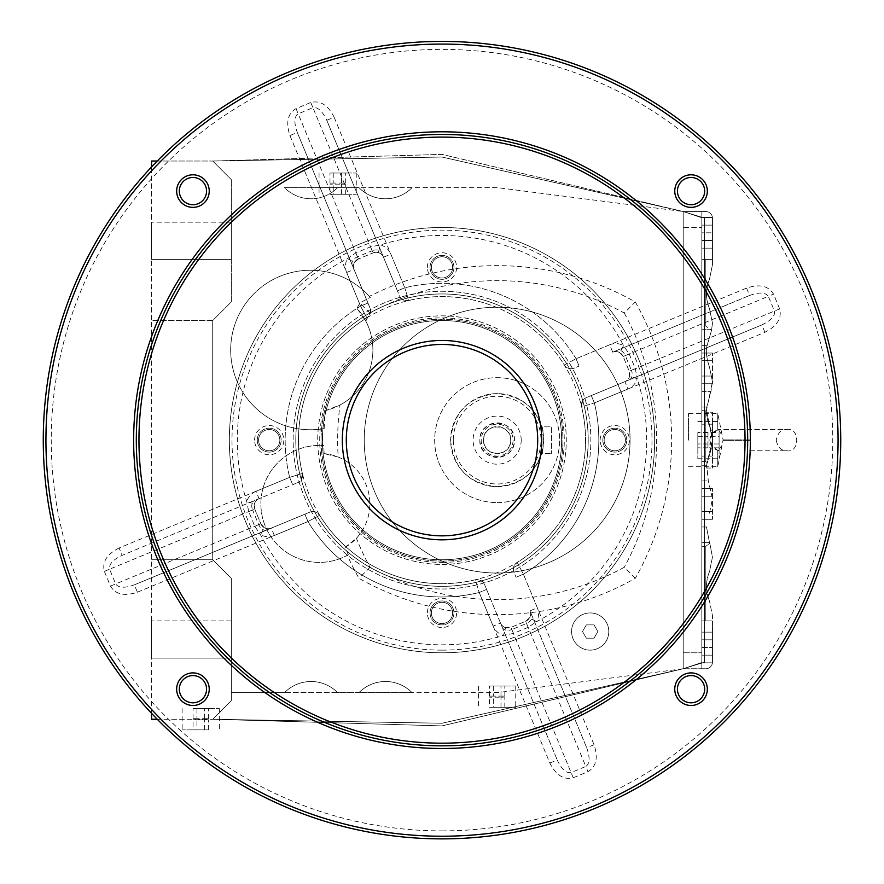 <?xml version="1.0" encoding="UTF-8"?>
<svg xmlns="http://www.w3.org/2000/svg" width="884" height="884" viewBox="0 0 884 884"><rect width="100%" height="100%" fill="white"/><g stroke="black" fill="none" stroke-linecap="round" stroke-linejoin="round"><path stroke-width="0.66" stroke-dasharray="4.42 3.31" d="M497.139 502.609A62.466 62.466 0 0 0 551.24 408.905A62.466 62.466 0 0 0 443.05 408.905A62.466 62.466 0 0 0 497.139 502.609A62.466 62.466 0 0 1 443.05 408.905A62.466 62.466 0 0 1 551.24 408.905A62.466 62.466 0 0 1 497.139 502.609M497.139 573.053A132.909 132.909 0 0 0 612.247 373.689A132.909 132.909 0 0 0 382.043 373.689A132.909 132.909 0 0 0 497.139 573.053A132.909 132.909 0 0 1 382.043 373.689A132.909 132.909 0 0 1 612.247 373.689A132.909 132.909 0 0 1 497.139 573.053M442 652.801A212.657 212.657 0 0 0 626.17 333.821A212.657 212.657 0 0 0 257.83 333.821A212.657 212.657 0 0 0 442 652.801A212.657 212.657 0 0 1 257.83 333.821A212.657 212.657 0 0 1 626.17 333.821A212.657 212.657 0 0 1 442 652.801A212.657 212.657 0 0 0 626.17 333.821A212.657 212.657 0 0 0 257.83 333.821A212.657 212.657 0 0 0 442 652.801A212.657 212.657 0 0 0 626.17 333.821A212.657 212.657 0 0 0 257.83 333.821A212.657 212.657 0 0 0 442 652.801M231.321 658.116L231.321 620.899L231.321 658.116L151.584 658.116L151.584 620.899L151.584 658.116L151.584 620.899L151.584 658.116L231.321 658.116L231.321 620.899L231.321 658.116M231.321 259.388L231.321 222.171L231.321 259.388L151.584 259.388L151.584 222.171L151.584 259.388L151.584 222.171L151.584 259.388L231.321 259.388L231.321 222.171L231.321 259.388M442 623.563A10.63 10.63 0 0 1 432.795 607.606A10.63 10.63 0 0 1 451.205 607.606A10.63 10.63 0 0 1 442 623.563A10.63 10.63 0 0 1 432.795 607.606A10.63 10.63 0 0 1 451.205 607.606A10.63 10.63 0 0 1 442 623.563M614.778 450.774A10.63 10.63 0 0 1 605.573 434.829A10.63 10.63 0 0 1 623.994 434.829A10.63 10.63 0 0 1 614.778 450.774A10.63 10.63 0 0 1 605.573 434.829A10.63 10.63 0 0 1 623.994 434.829A10.63 10.63 0 0 1 614.778 450.774M442 277.996A10.63 10.63 0 0 1 432.795 262.04A10.63 10.63 0 0 1 451.205 262.04A10.63 10.63 0 0 1 442 277.996A10.63 10.63 0 0 1 432.795 262.04A10.63 10.63 0 0 1 451.205 262.04A10.63 10.63 0 0 1 442 277.996M269.222 450.774A10.63 10.63 0 0 1 260.007 434.829A10.63 10.63 0 0 1 278.427 434.829A10.63 10.63 0 0 1 269.222 450.774A10.63 10.63 0 0 1 260.007 434.829A10.63 10.63 0 0 1 278.427 434.829A10.63 10.63 0 0 1 269.222 450.774M442 586.346A146.203 146.203 0 0 1 315.389 367.048A146.203 146.203 0 0 1 568.611 367.048A146.203 146.203 0 0 1 442 586.346A146.203 146.203 0 0 1 315.389 367.048A146.203 146.203 0 0 1 568.611 367.048A146.203 146.203 0 0 1 442 586.346A146.203 146.203 0 0 0 568.611 367.048A146.203 146.203 0 0 0 315.389 367.048A146.203 146.203 0 0 0 442 586.346A146.203 146.203 0 0 0 568.611 367.048A146.203 146.203 0 0 0 315.389 367.048A146.203 146.203 0 0 0 442 586.346M347.324 555.274L348.329 554.721A58.477 58.477 0 0 1 262.305 516.72A58.477 58.477 0 0 1 323.831 445.602L322.693 445.525A58.477 58.477 0 0 0 262.305 516.72A58.477 58.477 0 0 0 347.324 555.274A280.836 280.836 0 0 0 358.981 578.313A280.836 280.836 0 0 0 635.309 578.313A280.836 280.836 0 0 0 635.309 301.974A280.836 280.836 0 0 0 369.435 296.361A79.748 79.748 0 0 0 235.199 323.555A79.748 79.748 0 0 0 322.87 428.773L324.185 428.552A79.748 79.748 0 0 1 235.199 323.544A79.748 79.748 0 0 1 370.33 297.367L369.435 296.361M151.584 713.344L151.584 320.527L151.584 719.256L212.713 719.256L442 725.897L683.221 668.746L497.139 692.669L412.077 692.669A37.216 37.216 0 0 0 358.926 692.669L412.077 692.669A37.216 37.216 0 0 0 358.926 692.669L337.644 692.669A37.216 37.216 0 0 0 284.493 692.669L337.644 692.669A37.216 37.216 0 0 0 284.493 692.669L231.321 692.669L231.321 578.368L212.713 559.76L151.584 559.76L212.713 559.76L151.584 559.76L212.713 559.76L231.321 578.368L212.713 559.76L231.321 578.368L231.321 700.647L231.321 692.669L497.139 692.669L683.221 668.746L683.221 211.541L497.139 187.618L358.926 187.618A37.216 37.216 0 0 0 412.077 187.618A37.216 37.216 0 0 1 358.926 187.618L284.493 187.618A37.216 37.216 0 0 0 337.644 187.618A37.216 37.216 0 0 1 284.493 187.618L497.139 187.618L683.221 211.541L701.83 217.762L701.83 662.525L683.221 668.746L442 723.245L212.713 719.256L231.321 700.647L231.321 578.368L231.321 700.647L212.713 719.256L231.321 700.647L212.713 719.256L157.253 719.256M157.253 161.032L212.713 161.032L151.584 161.032L151.584 320.527L212.713 320.527L231.321 301.919L231.321 179.64L231.321 301.919L212.713 320.527L151.584 320.527L151.584 166.943M322.87 428.773A280.836 280.836 0 0 0 322.693 445.525M324.185 428.552A279.532 279.532 0 0 1 325.511 410.618A62.466 62.466 0 0 0 356.97 308.339A279.532 279.532 0 0 1 359.932 302.936A279.532 279.532 0 0 1 370.33 297.367M325.511 410.618L339.986 405.038A62.466 62.466 0 0 0 365.799 321.091L356.97 308.339M348.329 554.721A279.687 279.687 0 0 1 345.147 547.351L356.418 538.234A50.51 50.51 0 0 0 338.185 457.05A265.819 265.819 0 0 1 339.986 405.038M338.185 457.05L324.108 453.636A279.687 279.687 0 0 1 323.831 445.602M365.799 321.091A265.819 265.819 0 0 1 370.02 313.024A265.819 265.819 0 0 1 624.27 313.024L635.309 301.974M370.02 313.024L359.932 302.936M345.147 547.351A50.51 50.51 0 0 0 324.108 453.636M635.309 578.313L624.27 567.263A265.819 265.819 0 0 1 370.02 567.263A265.819 265.819 0 0 1 356.418 538.234M370.02 567.263L358.981 578.313M212.713 559.76L212.713 320.527L151.584 320.527L212.713 320.527L231.321 301.919L231.321 179.64L231.321 301.919L212.713 320.527L212.713 559.76M442 157.043L683.221 211.541L442 157.043L212.713 161.032L442 157.043L683.221 211.541L442 154.391L212.713 161.032L231.321 179.64L212.713 161.032L231.321 179.64L212.713 161.032L442 157.043L212.713 161.032L442 154.391L683.221 211.541L704.482 218.072L704.482 662.215L683.221 668.746L442 723.245L212.713 719.256L442 723.245L683.221 668.746L701.83 662.525L701.83 217.762L683.221 211.541L701.83 217.762L701.83 662.525L683.221 668.746L442 725.897L212.713 719.256L442 723.245L683.221 668.746L704.482 662.215L704.482 218.072L683.221 211.541L442 157.043M701.83 662.525L701.83 217.762L683.221 211.541L683.221 668.746L701.83 662.525M624.27 313.024A265.819 265.819 0 0 1 624.27 567.263M749.676 440.376L723.09 440.376L749.676 440.376M749.676 439.901L723.09 439.901L749.676 439.901M717.775 429.956L718.438 429.513L721.466 434.497L718.438 429.513L717.775 429.956C712.769 431.458 710.15 434.862 709.885 440.144C709.951 445.227 712.581 448.619 717.775 450.332L718.438 450.774L721.466 445.79L718.438 450.774L717.775 450.332C707.443 443.536 707.443 436.751 717.775 429.956L717.775 413.557L717.775 429.956M717.775 450.332L717.775 466.73L717.775 450.332M688.537 440.144L688.537 413.557L688.537 440.144M712.46 440.144L712.46 424.198L712.46 456.089L712.46 440.144L706.482 410.198L712.46 381.667L709.465 367.048C706.36 357.755 705.587 350.528 707.156 345.346L711.532 330.351L712.46 323.179L709.465 308.56C705.498 298.814 705.498 289.068 709.465 279.322L712.46 264.703L712.46 218.182A6.641 6.641 0 0 0 705.808 211.541L701.83 211.541L701.83 259.388L712.46 259.388L701.83 259.388L712.46 259.388L712.46 218.182A6.641 6.641 0 0 0 705.808 211.541L701.83 211.541L701.83 259.388L701.83 232.801L712.46 232.801L701.83 232.801L701.83 259.388L712.46 259.388L712.46 264.703L709.465 279.322C705.498 289.079 705.498 298.825 709.465 308.56L712.46 323.179L711.532 330.351L705.808 326.019L711.532 330.351L707.156 345.346C705.587 350.528 706.36 357.755 709.465 367.048L712.46 381.667L710.946 391.391L705.808 410.728L706.482 410.198L712.46 440.144L707.101 462.608L705.808 461.581L707.101 462.608L706.703 465.26L709.465 454.763A37.216 37.216 0 0 0 706.493 468.056A37.216 37.216 0 0 1 709.465 454.763L712.46 440.144A37.216 37.216 0 0 0 709.465 425.524A37.216 37.216 0 0 1 706.493 412.231L712.46 412.231L712.46 440.144L712.46 412.231L706.493 412.231A37.216 37.216 0 0 0 709.465 425.524A37.216 37.216 0 0 1 712.46 440.144L712.46 468.056L712.46 440.144A53.162 53.162 0 0 1 709.465 454.763A53.162 53.162 0 0 0 712.46 440.144M701.83 440.144L701.83 424.198L701.83 440.144M701.83 632.137L701.83 639.806L712.46 639.806L712.46 632.137L712.46 662.834L712.46 639.806L701.83 639.806L701.83 632.137L712.46 632.137L701.83 632.137L701.83 655.154L701.83 639.806L712.46 639.806L701.83 639.806L701.83 632.137M701.83 655.154L712.46 655.154L712.46 662.834L712.46 655.154L701.83 655.154L701.83 662.834L712.46 662.834L701.83 662.834L701.83 639.806L701.83 655.154L712.46 655.154L701.83 655.154L701.83 662.834L701.83 655.154M701.83 217.453L701.83 225.133L712.46 225.133L712.46 217.453L712.46 248.15L712.46 225.133L701.83 225.133L701.83 217.453L712.46 217.453L701.83 217.453L701.83 240.481L701.83 225.133L712.46 225.133L701.83 225.133L701.83 217.453M701.83 240.481L712.46 240.481L712.46 248.15L712.46 240.481L701.83 240.481L701.83 248.15L712.46 248.15L701.83 248.15L701.83 225.133L701.83 240.481L712.46 240.481L701.83 240.481L701.83 248.15L701.83 240.481M701.83 488.598L701.83 496.267L712.46 496.267L712.46 488.598L712.46 519.284L712.46 496.267L701.83 496.267L701.83 488.598L712.46 488.598L701.83 488.598L701.83 511.615L701.83 496.267L712.46 496.267L701.83 496.267L701.83 488.598M701.83 511.615L712.46 511.615L712.46 519.284L712.46 511.615L701.83 511.615L701.83 519.284L712.46 519.284L701.83 519.284L701.83 496.267L701.83 511.615L712.46 511.615L701.83 511.615L701.83 519.284L701.83 511.615M701.83 353.025L701.83 360.694L712.46 360.694L712.46 353.025L712.46 383.722L712.46 360.694L701.83 360.694L701.83 353.025L712.46 353.025L701.83 353.025L701.83 376.043L701.83 360.694L712.46 360.694L701.83 360.694L701.83 353.025M701.83 376.043L712.46 376.043L712.46 383.722L712.46 376.043L701.83 376.043L701.83 383.722L712.46 383.722L701.83 383.722L701.83 360.694L701.83 376.043L712.46 376.043L701.83 376.043L701.83 383.722L701.83 376.043M705.808 620.899L712.46 620.899L712.46 662.105A6.641 6.641 0 0 1 705.808 668.746L701.83 668.746L701.83 620.899L712.46 620.899L712.46 615.584L709.465 600.965L712.46 615.584L712.46 620.899L705.808 620.899L705.808 546.301L709.775 543.229L712.46 557.108L709.465 571.727C705.498 581.473 705.498 591.219 709.465 600.965C705.498 591.208 705.498 581.462 709.465 571.727L712.46 557.108L709.775 543.229L705.808 546.301L701.83 546.301L701.83 461.581L701.83 546.301L705.808 546.301L705.808 620.899M701.83 620.899L701.83 668.746L705.808 668.746A6.641 6.641 0 0 0 712.46 662.105L712.46 620.899L701.83 620.899L701.83 668.746L701.83 620.899M709.465 513.239L712.46 498.62L708.305 480.918L706.703 465.26L708.305 480.918L712.46 498.62L709.465 513.239M701.83 480.918L701.83 461.581L701.83 480.918L708.305 480.918L701.83 480.918M709.465 542.489L706.482 526.963L709.465 542.489M709.775 543.229L709.52 542.61L709.775 543.229M701.83 407.049L701.83 345.346L701.83 410.728L701.83 407.049L706.67 407.049L701.83 407.049M701.83 345.346L701.83 410.728L701.83 326.019L701.83 345.346L707.156 345.346L701.83 345.346M706.493 468.056L712.46 468.056L706.493 468.056M683.221 668.746L701.83 668.746L683.221 668.746L683.221 652.801L683.221 668.746M683.221 227.486L683.221 211.541L701.83 211.541L683.221 211.541L683.221 652.801L683.221 227.486L701.83 227.486L683.221 227.486M719.101 440.144L719.101 458.752L719.101 440.144M697.841 440.144L697.841 458.752L697.841 440.144M719.101 432.475L719.101 443.978L719.101 436.309L709.001 436.309L709.001 443.978L709.001 432.475L709.001 436.309L719.101 436.309L719.101 432.475L709.001 432.475M719.101 443.978L709.001 443.978L709.001 447.812L709.001 443.978L719.101 443.978L719.101 447.812L719.101 443.978M719.101 447.812L709.001 447.812M697.841 436.309L697.841 447.812L697.841 432.475L697.841 436.309L707.94 436.309L707.94 443.978L707.94 436.309L697.841 436.309M707.94 443.978L697.841 443.978L707.94 443.978L707.94 447.812L707.94 443.978M707.94 447.812L697.841 447.812M707.94 432.475L707.94 436.309L707.94 432.475L697.841 432.475M200.756 729.886L182.148 729.886L200.756 729.886M200.756 708.625L219.365 708.625L200.756 708.625M193.077 729.886L204.591 729.886L196.922 729.886L196.922 719.786L204.591 719.786L193.077 719.786L196.922 719.786L196.922 729.886L193.077 729.886L193.077 719.786M204.591 729.886L204.591 719.786L208.425 719.786L204.591 719.786L204.591 729.886L208.425 729.886L204.591 729.886M208.425 729.886L208.425 719.786M196.922 708.625L208.425 708.625L193.077 708.625L196.922 708.625L196.922 718.725L204.591 718.725L196.922 718.725L196.922 708.625M204.591 718.725L204.591 708.625L204.591 718.725L208.425 718.725L204.591 718.725M208.425 718.725L208.425 708.625M193.077 718.725L196.922 718.725L193.077 718.725L193.077 708.625M497.139 707.288L515.748 707.288L497.139 707.288M497.139 686.028L515.748 686.028L497.139 686.028M489.471 707.288L500.985 707.288L493.305 707.288L493.305 697.189L500.985 697.189L489.471 697.189L493.305 697.189L493.305 707.288L489.471 707.288L489.471 697.189M500.985 707.288L500.985 697.189L504.819 697.189L500.985 697.189L500.985 707.288L504.819 707.288L500.985 707.288M504.819 707.288L504.819 697.189M493.305 686.028L504.819 686.028L489.471 686.028L493.305 686.028L493.305 696.128L500.985 696.128L493.305 696.128L493.305 686.028M500.985 696.128L500.985 686.028L500.985 696.128L504.819 696.128L500.985 696.128M504.819 696.128L504.819 686.028M489.471 696.128L493.305 696.128L489.471 696.128L489.471 686.028M590.181 650.138A18.608 18.608 0 0 0 606.291 622.226A18.608 18.608 0 0 0 574.07 622.226A18.608 18.608 0 0 0 590.181 650.138A18.608 18.608 0 0 1 574.07 622.226A18.608 18.608 0 0 1 606.291 622.226A18.608 18.608 0 0 1 590.181 650.138M594.015 624.889L586.346 624.889L594.015 624.889L597.86 631.53L594.015 624.889L586.346 624.889L582.512 631.53L586.346 624.889L594.015 624.889L597.86 631.53L594.015 638.182L586.346 638.182L582.512 631.53L586.346 638.182L594.015 638.182L597.86 631.53L594.015 624.889M597.86 631.53L594.015 638.182L597.86 631.53M594.015 638.182L586.346 638.182L594.015 638.182M586.346 638.182L582.512 631.53L586.346 638.182M582.512 631.53L586.346 624.889L582.512 631.53M337.655 194.259L356.263 194.259L337.655 194.259M337.655 172.999L356.263 172.999L337.655 172.999M329.975 194.259L341.489 194.259L333.821 194.259L333.821 184.159L341.489 184.159L329.975 184.159L333.821 184.159L333.821 194.259L329.975 194.259L329.975 184.159M341.489 194.259L341.489 184.159L345.324 184.159L341.489 184.159L341.489 194.259L345.324 194.259L341.489 194.259M345.324 194.259L345.324 184.159M333.821 172.999L345.324 172.999L329.975 172.999L333.821 172.999L333.821 183.098L341.489 183.098L333.821 183.098L333.821 172.999M341.489 183.098L341.489 172.999L341.489 183.098L345.324 183.098L341.489 183.098M345.324 183.098L345.324 172.999M329.975 183.098L333.821 183.098L329.975 183.098L329.975 172.999M541.726 426.85C543.837 426.022 543.837 454.266 541.726 453.437L551.638 453.437L541.726 453.437C543.837 454.266 543.837 426.022 541.726 426.85L551.638 426.85L551.638 453.437L551.638 426.85L541.726 426.85M450.63 440.144C453.382 468.398 468.896 483.913 497.151 486.664C525.405 483.902 540.909 468.387 543.66 440.144C540.909 411.878 525.394 396.375 497.128 393.623C468.885 396.386 453.382 411.889 450.63 440.144A46.52 46.52 0 0 0 520.4 480.432A46.52 46.52 0 0 0 520.4 399.855A46.52 46.52 0 0 0 450.63 440.144M453.282 440.144A43.857 43.857 0 0 0 519.074 478.122A43.857 43.857 0 0 0 519.074 402.154A43.857 43.857 0 0 0 453.282 440.144M483.592 440.144C482.752 457.636 511.538 457.636 510.698 440.144C511.538 422.651 482.752 422.651 483.592 440.144A13.558 13.558 0 0 1 503.924 428.397A13.558 13.558 0 0 1 503.924 451.879A13.558 13.558 0 0 1 483.592 440.144A13.558 13.558 0 0 1 497.139 426.585A13.558 13.558 0 0 1 510.698 440.144A13.558 13.558 0 0 1 497.139 453.702A13.558 13.558 0 0 1 483.592 440.144M479.868 440.144C478.796 462.431 515.494 462.431 514.422 440.144C515.494 417.856 478.796 417.856 479.868 440.144A17.282 17.282 0 0 0 497.139 457.426A17.282 17.282 0 0 0 514.422 440.144A17.282 17.282 0 0 0 497.139 422.861A17.282 17.282 0 0 0 479.868 440.144M521.206 440.144A24.056 24.056 0 0 0 485.117 419.314A24.056 24.056 0 0 0 485.117 460.973A24.056 24.056 0 0 0 521.206 440.144M513.096 440.144A15.945 15.945 0 0 1 489.172 453.956A15.945 15.945 0 0 1 489.172 426.331A15.945 15.945 0 0 1 513.096 440.144M510.698 440.144C511.538 457.636 482.752 457.636 483.592 440.144C482.752 422.651 511.538 422.651 510.698 440.144M119.097 548.003C106.909 554.146 102.003 561.937 104.356 571.373L109.561 569.208C108.721 564.357 112.909 559.738 122.147 555.373L297.665 482.664L122.147 555.373L119.097 548.003L289.643 477.36L302.372 473.448L289.643 477.36L292.692 484.719L289.643 477.36L256.029 491.283L259.078 498.653A7.978 7.978 0 0 0 254.758 509.073L260.857 523.803L254.758 509.073L254.459 503.836A7.978 7.978 0 0 1 259.078 498.653A7.978 7.978 0 0 0 254.459 503.836L246.78 501.659A15.945 15.945 0 0 1 256.029 491.283M137.407 592.203L307.952 521.56L319.721 515.328L307.952 521.56L274.338 535.483A15.945 15.945 0 0 1 260.46 534.676L264.349 527.715L260.857 523.803L115.671 583.948C118.5 587.982 124.732 588.28 134.346 584.843L309.875 512.134L134.346 584.843L137.407 592.203C124.445 596.479 115.461 594.446 110.456 586.103L104.356 571.373M528.124 627.375L513.493 633.43L503.515 635.364A15.945 15.945 0 0 1 493.139 626.115L479.216 592.501A156.833 156.833 0 0 1 307.952 521.56L304.903 514.19L307.952 521.56A156.833 156.833 0 0 0 479.216 592.501L475.305 579.771A143.54 143.54 0 0 1 319.721 515.328A143.54 143.54 0 0 0 475.305 579.771L479.216 592.501L549.859 763.047C556.003 775.235 563.793 780.141 573.23 777.787L511.825 629.541L526.555 623.441L525.66 621.275A7.978 7.978 0 0 0 529.98 610.866L586.7 747.798L529.98 610.866A7.978 7.978 0 0 1 529.571 617.794L525.66 621.275L510.93 627.386L525.66 621.275L528.124 627.375L536.533 621.684L529.571 617.794A7.978 7.978 0 0 0 529.98 610.866L537.339 607.805L523.416 574.191L517.184 562.423A143.54 143.54 0 0 0 581.628 406.839L594.357 402.927L581.628 406.839A7.978 7.978 0 0 1 586.335 397.623L761.853 324.914L586.335 397.623A7.978 7.978 0 0 0 581.628 406.839A7.978 7.978 0 0 1 586.335 397.623C583.539 398.264 581.97 401.336 581.628 406.839L581.539 403.546M515.339 563.981L517.184 562.423C513.56 566.158 512.499 569.44 513.991 572.268A7.978 7.978 0 0 1 517.184 562.423A7.978 7.978 0 0 0 513.991 572.268L516.046 577.241L513.991 572.268A7.978 7.978 0 0 1 517.184 562.423A143.54 143.54 0 0 0 581.628 406.839A143.54 143.54 0 0 1 517.184 562.423L523.416 574.191L594.059 744.737C598.335 757.699 596.302 766.682 587.959 771.688L573.23 777.787M629.231 354.02L635.287 368.65L637.22 378.617A15.945 15.945 0 0 1 627.971 389.004L594.357 402.927A156.833 156.833 0 0 1 523.416 574.191L516.046 577.241L523.416 574.191A156.833 156.833 0 0 0 594.357 402.927L764.903 332.285C777.091 326.141 781.997 318.351 779.644 308.914L631.397 370.319L625.297 355.589L623.143 356.484A7.978 7.978 0 0 0 612.722 352.163L749.654 295.444L612.722 352.163A7.978 7.978 0 0 1 619.651 352.572L623.143 356.484L629.242 371.214L623.143 356.484L629.231 354.02L623.54 345.611L619.651 352.572A7.978 7.978 0 0 0 612.722 352.163L609.662 344.793L576.048 358.727L564.279 364.959A143.54 143.54 0 0 0 408.695 300.516L404.784 287.786L408.695 300.516A7.978 7.978 0 0 1 399.48 295.808L397.424 290.836L399.48 295.808A7.978 7.978 0 0 0 408.695 300.516A7.978 7.978 0 0 1 399.48 295.808C399.601 298.162 402.673 299.731 408.695 300.516L405.402 300.604M565.837 366.805L564.279 364.959C566.788 368.429 570.058 369.49 574.125 368.153A7.978 7.978 0 0 1 564.279 364.959A7.978 7.978 0 0 0 574.125 368.153L579.097 366.098L574.125 368.153A7.978 7.978 0 0 1 564.279 364.959A143.54 143.54 0 0 0 408.695 300.516A143.54 143.54 0 0 1 564.279 364.959L576.048 358.727L746.593 288.085C759.555 283.808 768.539 285.841 773.544 294.184L779.644 308.914M334.141 117.229C327.997 105.052 320.207 100.146 310.77 102.5L312.936 107.704C317.787 106.865 322.406 111.052 326.771 120.29L397.424 290.836L326.771 120.29L334.141 117.229L404.784 287.786L397.424 290.836L404.784 287.786L390.861 254.161L383.49 257.222A7.978 7.978 0 0 0 373.07 252.901L358.34 259.001L373.07 252.901L378.308 252.603A7.978 7.978 0 0 1 383.49 257.222A7.978 7.978 0 0 0 378.308 252.603L380.485 244.923A15.945 15.945 0 0 1 390.861 254.161M289.941 135.55L360.584 306.096L366.816 317.864L360.584 306.096L346.661 272.482A15.945 15.945 0 0 1 347.467 258.603L354.429 262.493L358.34 259.001L298.195 113.815C294.162 116.644 293.864 122.876 297.3 132.489L370.009 308.019L297.3 132.489L289.941 135.55C285.665 122.589 287.698 113.605 296.041 108.599L310.77 102.5M704.67 191.088A13.625 13.625 0 0 0 684.238 179.297A13.625 13.625 0 0 0 684.238 202.889A13.625 13.625 0 0 0 704.67 191.088M206.569 191.088A13.625 13.625 0 0 0 186.137 179.297A13.625 13.625 0 0 0 186.137 202.889A13.625 13.625 0 0 0 206.569 191.088M206.569 689.189A13.625 13.625 0 0 0 186.137 677.398A13.625 13.625 0 0 0 186.137 700.99A13.625 13.625 0 0 0 206.569 689.189M704.67 689.189A13.625 13.625 0 0 0 684.238 677.398A13.625 13.625 0 0 0 684.238 700.99A13.625 13.625 0 0 0 704.67 689.189M368.661 316.306L366.816 317.864C370.286 315.356 371.346 312.074 370.009 308.019A7.978 7.978 0 0 1 366.816 317.864A7.978 7.978 0 0 0 370.009 308.019A7.978 7.978 0 0 1 366.816 317.864A143.54 143.54 0 0 0 302.372 473.448A143.54 143.54 0 0 1 366.816 317.864A143.54 143.54 0 0 0 302.372 473.448A7.978 7.978 0 0 1 297.665 482.664A7.978 7.978 0 0 0 302.372 473.448A7.978 7.978 0 0 1 297.665 482.664C300.019 482.542 301.588 479.471 302.372 473.448L302.461 476.741M602.822 440.144A11.967 11.967 0 0 1 620.767 429.779A11.967 11.967 0 0 1 620.767 450.497A11.967 11.967 0 0 1 602.822 440.144A11.967 11.967 0 0 1 620.767 429.779A11.967 11.967 0 0 1 620.767 450.497A11.967 11.967 0 0 1 602.822 440.144M442 838.872A398.728 398.728 0 0 0 787.312 240.78A398.728 398.728 0 0 0 96.688 240.78A398.728 398.728 0 0 0 442 838.872M486.576 589.451L557.229 759.997L484.52 584.479L486.576 589.451L479.216 592.501L486.576 589.451M502.3 627.386A7.978 5.635 -22.5 0 0 511.825 629.541L510.93 627.386L505.692 627.684L503.515 635.364A204.679 204.679 0 0 1 260.46 534.676L254.769 526.267L260.857 523.803A7.978 7.978 0 0 0 271.277 528.124A7.978 7.978 0 0 1 264.349 527.715A7.978 7.978 0 0 0 271.277 528.124A7.978 7.978 0 0 1 260.857 523.803M609.662 344.793A15.945 15.945 0 0 1 623.54 345.611A204.679 204.679 0 0 0 380.485 244.923L370.507 246.857L355.876 252.912L347.467 258.603A204.679 204.679 0 0 0 246.78 501.659L248.713 511.637L254.769 526.267M430.033 267.366A11.967 11.967 0 0 1 447.978 257.001A11.967 11.967 0 0 1 447.978 277.72A11.967 11.967 0 0 1 430.033 267.366A11.967 11.967 0 0 1 447.978 257.001A11.967 11.967 0 0 1 447.978 277.72A11.967 11.967 0 0 1 430.033 267.366M257.255 440.144A11.967 11.967 0 0 1 275.2 429.779A11.967 11.967 0 0 1 275.2 450.497A11.967 11.967 0 0 1 257.255 440.144A11.967 11.967 0 0 1 275.2 429.779A11.967 11.967 0 0 1 275.2 450.497A11.967 11.967 0 0 1 257.255 440.144M430.033 612.921A11.967 11.967 0 0 1 447.978 602.568A11.967 11.967 0 0 1 447.978 623.286A11.967 11.967 0 0 1 430.033 612.921A11.967 11.967 0 0 1 447.978 602.568A11.967 11.967 0 0 1 447.978 623.286A11.967 11.967 0 0 1 430.033 612.921M427.381 267.366A14.619 14.619 0 0 1 449.315 254.702A14.619 14.619 0 0 1 449.315 280.018A14.619 14.619 0 0 1 427.381 267.366M600.159 440.144A14.619 14.619 0 0 1 622.093 427.48A14.619 14.619 0 0 1 622.093 452.807A14.619 14.619 0 0 1 600.159 440.144M254.592 440.144A14.619 14.619 0 0 1 276.526 427.48A14.619 14.619 0 0 1 276.526 452.807A14.619 14.619 0 0 1 254.592 440.144M427.381 612.921A14.619 14.619 0 0 1 449.315 600.269A14.619 14.619 0 0 1 449.315 625.585A14.619 14.619 0 0 1 427.381 612.921M442 650.138A209.994 209.994 0 0 0 623.861 335.147A209.994 209.994 0 0 0 260.139 335.147A209.994 209.994 0 0 0 442 650.138M442 588.998A148.855 148.855 0 0 0 570.92 365.711A148.855 148.855 0 0 0 313.08 365.711A148.855 148.855 0 0 0 442 588.998A148.855 148.855 0 0 0 570.92 365.711A148.855 148.855 0 0 0 313.08 365.711A148.855 148.855 0 0 0 442 588.998M442 745.831A305.687 305.687 0 0 0 706.736 287.3A305.687 305.687 0 0 0 177.264 287.3A305.687 305.687 0 0 0 442 745.831M442 743.179A303.035 303.035 0 0 0 704.438 288.626A303.035 303.035 0 0 0 179.562 288.626A303.035 303.035 0 0 0 442 743.179M442 583.683A143.54 143.54 0 0 0 566.312 368.374A143.54 143.54 0 0 0 317.688 368.374A143.54 143.54 0 0 0 442 583.683M442 562.423A122.279 122.279 0 0 0 547.892 379.004A122.279 122.279 0 0 0 336.108 379.004A122.279 122.279 0 0 0 442 562.423M442 559.76A119.616 119.616 0 0 0 545.594 380.33A119.616 119.616 0 0 0 338.406 380.33A119.616 119.616 0 0 0 442 559.76A119.616 119.616 0 0 0 545.594 380.33A119.616 119.616 0 0 0 338.406 380.33A119.616 119.616 0 0 0 442 559.76A119.616 119.616 0 0 0 545.594 380.33A119.616 119.616 0 0 0 338.406 380.33A119.616 119.616 0 0 0 442 559.76A119.616 119.616 0 0 0 545.594 380.33A119.616 119.616 0 0 0 338.406 380.33A119.616 119.616 0 0 0 442 559.76A119.616 119.616 0 0 0 545.594 380.33A119.616 119.616 0 0 0 338.406 380.33A119.616 119.616 0 0 0 442 559.76A119.616 119.616 0 0 0 545.594 380.33A119.616 119.616 0 0 0 338.406 380.33A119.616 119.616 0 0 0 442 559.76M442 535.837A95.693 95.693 0 0 0 524.875 392.297A95.693 95.693 0 0 0 359.125 392.297A95.693 95.693 0 0 0 442 535.837M442 564.412A124.268 124.268 0 0 0 549.627 378.009A124.268 124.268 0 0 0 334.373 378.009A124.268 124.268 0 0 0 442 564.412A124.268 124.268 0 0 0 549.627 378.009A124.268 124.268 0 0 0 334.373 378.009A124.268 124.268 0 0 0 442 564.412M442 561.086A120.953 120.953 0 0 0 546.743 379.667A120.953 120.953 0 0 0 337.257 379.667A120.953 120.953 0 0 0 442 561.086A120.953 120.953 0 0 0 546.743 379.667A120.953 120.953 0 0 0 337.257 379.667A120.953 120.953 0 0 0 442 561.086M764.903 332.285L761.853 324.914C771.091 320.549 775.279 315.931 774.439 311.08L768.329 296.339L625.297 355.589A7.978 5.635 67.5 0 0 617.032 350.373M629.242 379.844A7.978 5.635 -112.5 0 0 631.397 370.319L629.242 371.214A7.978 7.978 0 0 1 624.922 381.634A7.978 7.978 0 0 0 629.541 376.44A7.978 7.978 0 0 1 624.922 381.634L627.971 389.004M635.287 368.65L629.242 371.214L629.541 376.44L637.22 378.617A204.679 204.679 0 0 1 536.533 621.684A15.945 15.945 0 0 0 537.339 607.805M746.593 288.085L749.654 295.444C759.268 292.007 765.5 292.306 768.329 296.339L773.544 294.184M358.34 259.001A7.978 7.978 0 0 0 354.02 269.421A7.978 7.978 0 0 1 354.429 262.493A7.978 7.978 0 0 0 354.02 269.421A7.978 7.978 0 0 1 358.34 259.001L355.876 252.912M549.859 763.047L557.229 759.997C561.594 769.235 566.213 773.423 571.064 772.572L585.805 766.472L526.555 623.441A7.978 5.635 157.5 0 0 531.759 615.176M513.493 633.43L510.93 627.386A7.978 7.978 0 0 1 500.51 623.065A7.978 7.978 0 0 0 505.692 627.684A7.978 7.978 0 0 1 500.51 623.065L493.139 626.115M594.059 744.737L586.7 747.798C590.136 757.411 589.838 763.643 585.805 766.472L587.959 771.688M318.163 513.482L319.721 515.328C315.975 511.703 312.693 510.632 309.875 512.134A7.978 7.978 0 0 1 319.721 515.328A7.978 7.978 0 0 0 309.875 512.134A7.978 7.978 0 0 1 319.721 515.328A143.54 143.54 0 0 0 475.305 579.771A7.978 7.978 0 0 1 484.52 584.479A7.978 7.978 0 0 0 475.305 579.771A7.978 7.978 0 0 1 484.52 584.479C484.41 582.125 481.338 580.556 475.305 579.771L478.598 579.683M576.048 358.727L579.097 366.098L576.048 358.727A156.833 156.833 0 0 0 404.784 287.786A156.833 156.833 0 0 1 576.048 358.727M594.357 402.927L591.308 395.568L594.357 402.927M360.584 306.096L367.954 303.046L360.584 306.096A156.833 156.833 0 0 0 289.643 477.36A156.833 156.833 0 0 1 360.584 306.096M705.808 326.019L705.808 259.388L705.808 326.019L701.83 326.019L705.808 326.019M701.83 647.486L712.46 647.486L701.83 647.486M701.83 526.963L706.482 526.963L701.83 526.963M701.83 465.26L706.703 465.26L701.83 465.26M705.808 461.581L701.83 461.581L705.808 461.581L705.808 410.728L701.83 410.728L705.808 410.728L705.808 461.581M701.83 542.61L709.52 542.61L701.83 542.61M701.83 391.391L710.946 391.391L701.83 391.391M701.83 329.699L710.681 329.699L701.83 329.699M683.221 652.801L701.83 652.801L683.221 652.801M442 830.894A390.75 390.75 0 0 0 780.406 244.769A390.75 390.75 0 0 0 103.594 244.769A390.75 390.75 0 0 0 442 830.894M110.456 586.103L115.671 583.948L109.561 569.208L252.603 509.957A7.978 5.635 67.5 0 1 254.758 500.432M266.968 529.903A7.978 5.635 -112.5 0 1 258.703 524.698L252.603 509.957L254.758 509.073A7.978 7.978 0 0 1 259.078 498.653M296.041 108.599L298.195 113.815L312.936 107.704L372.175 250.747A7.978 5.635 157.5 0 1 381.7 252.901M352.241 265.112A7.978 5.635 -22.5 0 1 357.445 256.846L372.175 250.747L373.07 252.901A7.978 7.978 0 0 1 383.49 257.222M370.507 246.857L373.103 252.89M346.661 272.482L354.02 269.421M248.713 511.637L254.747 509.04M274.338 535.483L271.277 528.124M231.321 620.899L151.584 620.899L231.321 620.899M231.321 222.171L151.584 222.171L231.321 222.171M776.262 440.376C777.776 447.426 781.323 450.895 786.893 450.774C800.241 453.127 799.722 426.751 786.893 429.513L718.438 429.513L786.893 429.513C781.323 429.392 777.776 432.862 776.262 439.901L776.262 440.376M688.537 413.557L717.775 413.557L723.09 439.901L717.775 466.73L688.537 466.73M749.676 450.774L786.893 450.774L749.676 450.774M712.46 424.198L701.83 424.198M712.46 456.089L701.83 456.089M697.841 458.752L719.101 458.752M697.841 421.535L719.101 421.535M182.148 708.625L182.148 729.886M219.365 708.625L219.365 729.886M478.542 686.028L478.542 707.288M515.748 686.028L515.748 707.288M319.047 172.999L319.047 194.259M356.263 172.999L356.263 194.259"/><path stroke-width="1.33" d="M157.253 719.256L151.584 719.256L151.584 713.344M151.584 166.943L151.584 161.032L157.253 161.032M704.67 191.088A13.625 13.625 0 0 0 684.238 179.297A13.625 13.625 0 0 0 684.238 202.889A13.625 13.625 0 0 0 704.67 191.088M206.569 191.088A13.625 13.625 0 0 0 186.137 179.297A13.625 13.625 0 0 0 186.137 202.889A13.625 13.625 0 0 0 206.569 191.088M206.569 689.189A13.625 13.625 0 0 0 186.137 677.398A13.625 13.625 0 0 0 186.137 700.99A13.625 13.625 0 0 0 206.569 689.189M704.67 689.189A13.625 13.625 0 0 0 684.238 677.398A13.625 13.625 0 0 0 684.238 700.99A13.625 13.625 0 0 0 704.67 689.189M442 838.872A398.728 398.728 0 0 0 787.312 240.78A398.728 398.728 0 0 0 96.688 240.78A398.728 398.728 0 0 0 442 838.872M707.333 191.088A16.277 16.277 0 0 0 682.912 176.988A16.277 16.277 0 0 0 682.912 205.187A16.277 16.277 0 0 0 707.333 191.088M209.232 191.088A16.277 16.277 0 0 0 184.811 176.988A16.277 16.277 0 0 0 184.811 205.187A16.277 16.277 0 0 0 209.232 191.088M209.232 689.189A16.277 16.277 0 0 0 184.811 675.089A16.277 16.277 0 0 0 184.811 703.299A16.277 16.277 0 0 0 209.232 689.189M707.333 689.189A16.277 16.277 0 0 0 682.912 675.089A16.277 16.277 0 0 0 682.912 703.299A16.277 16.277 0 0 0 707.333 689.189M442 836.22A396.076 396.076 0 0 0 785.003 242.105A396.076 396.076 0 0 0 98.997 242.105A396.076 396.076 0 0 0 442 836.22M442 748.494A308.35 308.35 0 0 0 709.034 285.963A308.35 308.35 0 0 0 174.966 285.963A308.35 308.35 0 0 0 442 748.494M442 745.831A305.687 305.687 0 0 0 706.736 287.3A305.687 305.687 0 0 0 177.264 287.3A305.687 305.687 0 0 0 442 745.831M442 743.179A303.035 303.035 0 0 0 704.438 288.626A303.035 303.035 0 0 0 179.562 288.626A303.035 303.035 0 0 0 442 743.179M442 539.826A99.682 99.682 0 0 0 528.323 390.297A99.682 99.682 0 0 0 355.677 390.297A99.682 99.682 0 0 0 442 539.826M442 535.837A95.693 95.693 0 0 0 524.875 392.297A95.693 95.693 0 0 0 359.125 392.297A95.693 95.693 0 0 0 442 535.837"/></g></svg>
